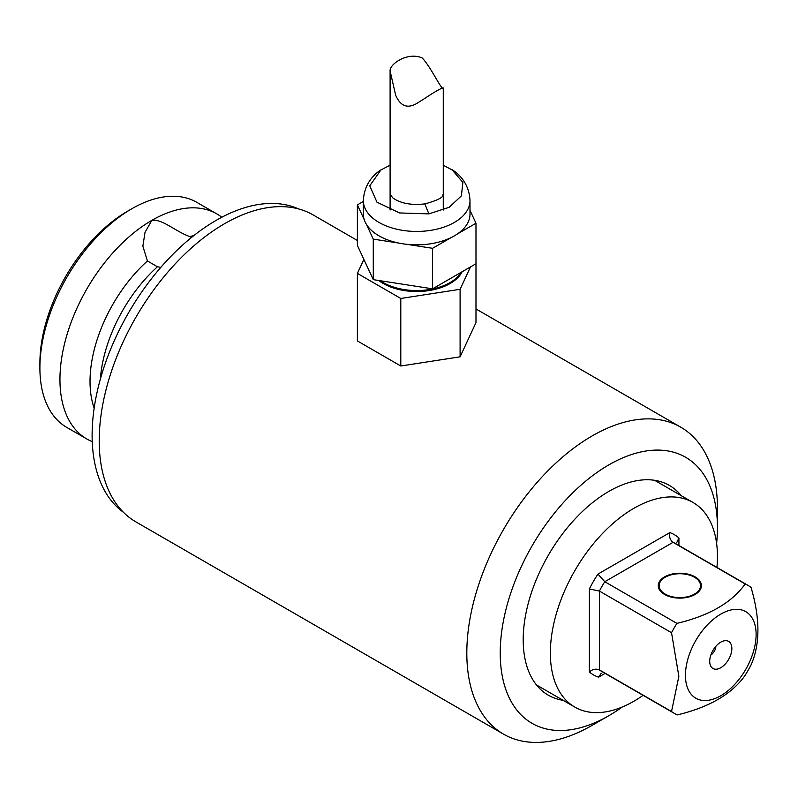 <?xml version="1.0" encoding="UTF-8"?>
<svg xmlns="http://www.w3.org/2000/svg" width="798" height="798" viewBox="0 0 798 798"><rect width="100%" height="100%" fill="white"/><g stroke="black" fill="none" stroke-linecap="round" stroke-linejoin="round"><path stroke-width="1.2" d="M716.614 543.488A153.595 88.678 120 0 0 717.442 527.598L717.442 508.296A177.226 102.324 120 0 0 680.734 427.169A177.226 102.324 120 0 0 592.126 435.947A177.226 102.324 120 0 0 466.81 653.003A177.226 102.324 120 0 0 503.518 734.13A177.226 102.324 120 0 0 592.126 725.352L608.834 715.706A153.595 88.678 120 0 0 622.191 707.048M717.442 527.598A153.595 88.678 120 0 0 608.834 464.885A153.595 88.678 120 0 0 500.226 653.003A153.595 88.678 120 0 0 608.834 715.706M563.049 700.295A121.106 69.915 -60 0 1 548.286 695.178A121.106 69.915 -60 0 1 529.722 598.131A121.106 69.915 -60 0 1 608.834 491.418A121.106 69.915 -60 0 1 669.382 485.423A121.106 69.915 -60 0 1 681.203 495.648M357.384 240.487L313.145 214.941A177.226 102.324 120 0 0 176.577 262.422A177.226 102.324 120 0 0 99.211 440.775A177.226 102.324 120 0 0 135.919 521.902L503.518 734.13M695.098 594.47A21.566 12.449 180 0 1 671.597 597.163A21.566 12.449 180 0 1 658.28 585.662A21.566 12.449 180 0 1 679.846 573.213A21.566 12.449 180 0 1 701.412 585.662A21.566 12.449 180 0 1 695.098 594.47M423.568 99.211L419.07 101.994C408.586 109.276 400.786 107.022 395.668 95.231L390.102 70.982C389.234 64.439 407.439 51.421 422.252 57.985C431.299 67.541 441.793 91.022 443.269 87.95L443.159 88.089C441.703 87.77 435.169 91.481 423.568 99.211M380.885 169.954L369.763 185.824L376.965 202.183L399.579 212.946L428.875 213.884L449.154 207.31L461.394 195.859L462.88 182.423L452.147 169.864M380.397 280.756A47.262 27.282 0 0 0 424.905 290.143A47.262 27.282 0 0 0 461.144 272.517L461.334 272.218M373.274 279.649L357.384 245.415L357.384 204.896L364.267 219.739A53.326 30.783 0 0 0 366.382 224.288L373.274 239.131L373.274 279.649L432.576 288.826L475.987 263.759L475.987 322.591L460.097 356.826L400.796 366.003L357.384 340.936L357.384 273.405L400.796 298.472L460.097 289.295L470.471 266.951M380.875 169.944C374.861 173.715 364.167 183.151 363.359 200.657L363.359 214.073A53.326 30.783 0 0 0 364.267 219.739M363.359 201.445L357.384 204.896M366.382 224.288A53.326 30.783 0 0 0 398.98 243.111A53.326 30.783 0 0 0 406.87 244.328L432.576 248.308L451.389 237.445A53.326 30.783 0 0 0 457.164 234.113L475.987 223.241L470.002 210.363M475.987 223.241L475.987 263.759M432.576 248.308L432.576 288.826M373.274 239.131L398.98 243.111M406.87 244.328A53.326 30.783 0 0 0 451.389 237.445M457.164 234.113A53.326 30.783 0 0 0 470.002 214.073L470.002 200.657A53.326 30.783 0 0 1 430.481 230.393A53.326 30.783 0 0 1 365.175 208.627A53.326 30.783 0 0 1 363.359 200.657M378.731 280.497A47.262 27.282 0 0 0 425.105 291.08A47.262 27.282 0 0 0 462.102 271.779M363.878 259.41L357.384 273.405M460.097 289.295L460.097 356.826M400.796 298.472L400.796 366.003M92.239 441.643A129.964 75.032 -60 0 1 86.872 439.01L66.813 427.439A129.964 75.032 -60 0 1 39.9 367.938A129.964 75.032 -60 0 1 131.8 208.767A129.964 75.032 -60 0 1 196.777 202.333L216.827 213.904A129.964 75.032 -60 0 1 221.794 217.246M39.9 367.938L39.9 363.12A124.059 71.621 -60 0 1 127.62 211.181L131.8 208.767M685.442 675.337A49.975 28.858 -60 0 1 738.449 609.393A49.975 28.858 -60 0 1 738.449 680.066A49.975 28.858 -60 0 1 685.442 675.337M709.711 661.323A15.651 9.037 -60 0 1 724.734 640.714A15.651 9.037 -60 0 1 728.614 659.447A15.651 9.037 -60 0 1 710.439 665.462A15.651 9.037 -60 0 1 709.711 661.323M677.502 714.878A73.845 42.633 -60 0 1 674.12 713.252A73.845 42.633 -60 0 1 671.527 711.527L678.859 676.355L671.527 632.714A73.845 42.633 -60 0 1 676.913 623.378C709.113 615.757 731.866 602.62 745.172 583.966A73.845 42.633 -60 0 1 747.965 585.353A73.845 42.633 -60 0 1 751.058 587.468C760.195 618.52 760.195 644.345 751.058 664.934A73.845 42.633 -60 0 1 744.584 676.145C731.317 694.36 708.953 707.267 677.502 714.878M674.12 713.252L601.991 671.617A73.845 42.633 -60 0 1 599.398 669.891L671.527 711.527M123.431 512.296A175.45 101.296 -60 0 1 103.012 370.232A175.45 101.296 -60 0 1 216.178 220.348A175.45 101.296 -60 0 1 298.572 208.926M86.872 439.01A129.964 75.032 -60 0 1 66.942 334.871A129.964 75.032 -60 0 1 151.849 220.348A129.964 75.032 -60 0 1 216.827 213.904M671.527 632.714L599.398 591.069A73.845 42.633 -60 0 1 604.784 581.732L597.951 574.101A80.927 46.723 -60 0 0 589.373 588.964L589.373 671.986C592.585 669.173 595.926 668.475 599.398 669.891L599.398 591.069L589.373 588.964M601.293 673.193L598.58 677.153A80.927 46.723 -60 0 1 589.373 671.986M665.223 594.111A20.678 11.94 180 0 1 659.168 585.662A20.678 11.94 180 0 1 679.846 573.732A20.678 11.94 180 0 1 700.524 585.662A20.678 11.94 180 0 1 687.756 596.695A20.678 11.94 180 0 1 665.223 594.111M597.951 574.101L669.841 532.595C669.013 536.785 670.081 540.027 673.043 542.331L745.172 583.966M643.088 695.347A118.154 68.209 -60 0 1 574.819 707.088A118.154 68.209 -60 0 1 556.715 612.415A118.154 68.209 -60 0 1 633.901 508.296A118.154 68.209 -60 0 1 692.973 502.451A118.154 68.209 -60 0 1 716.933 567.438M100.349 379.14A111.062 64.119 -60 0 1 157.445 266.761L160.807 267.37M94.164 408.107A111.062 64.119 -60 0 1 147.421 260.976L157.445 266.761M191.57 237.395L189.695 236.567C174.981 231.24 162.563 218.842 151.849 220.348L145.027 232.348L142.852 246.163L147.421 260.976M189.695 236.567A111.062 64.119 -60 0 1 193.714 235.679M676.854 542.321L678.928 537.992A80.927 46.723 -60 0 0 669.841 532.595M715.876 646.31A7.382 4.259 -60 0 1 710.858 654.988M747.965 585.353L675.836 543.707A73.845 42.633 -60 0 0 673.043 542.331L604.784 581.732L676.913 623.378M443.179 194.503C441.863 193.804 448.556 197.455 424.865 203.899L428.875 213.884M598.58 677.153L605.084 673.402M678.928 545.503L678.928 537.992M475.987 308.956L680.734 427.169M390.102 70.982L390.102 210.054M443.269 87.95L443.269 210.054M452.217 169.765C458.491 173.625 469.234 183.181 470.002 200.657M452.825 170.313L443.269 165.226M390.102 165.166L380.656 170.104M390.142 194.503L393.025 198.074C400.825 203.46 411.439 205.405 424.865 203.899M536.465 684.943L574.819 707.088M654.619 480.306L692.973 502.451M142.852 246.163L142.852 246.732"/></g></svg>
